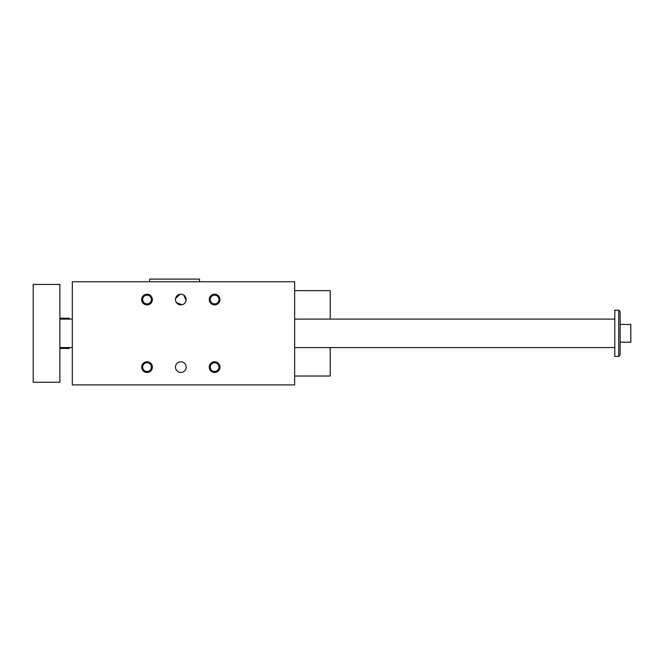 <?xml version="1.0" encoding="UTF-8"?>
<svg xmlns="http://www.w3.org/2000/svg" width="664" height="664" viewBox="0 0 664 664"><rect width="100%" height="100%" fill="white"/><g stroke="black" fill="none" stroke-linecap="round" stroke-linejoin="round"><path stroke-width="1" d="M72.326 281.752L294.65 281.752L294.65 384.912L72.326 384.912L72.326 281.752M175.595 298.468L179.944 294.276M180.973 294.21L181.986 294.335M183.82 295.123L186.053 300.601M185.737 301.614L184.592 303.315M183.82 303.954L182.94 304.436M181.986 304.751L176.433 302.585M175.918 301.639L175.595 300.609M175.487 299.539A5.337 5.337 0 0 1 183.488 294.924A5.337 5.337 0 0 1 183.488 304.162A5.337 5.337 0 0 1 175.487 299.539M175.595 366.055L175.487 367.126A5.337 5.337 0 0 0 183.488 371.749A5.337 5.337 0 0 0 183.488 362.502A5.337 5.337 0 0 0 175.487 367.126M209.276 367.126A5.337 5.337 0 0 0 217.286 371.749A5.337 5.337 0 0 0 217.286 362.502A5.337 5.337 0 0 0 209.276 367.126M141.689 367.126A5.337 5.337 0 0 0 149.699 371.749A5.337 5.337 0 0 0 149.699 362.502A5.337 5.337 0 0 0 141.689 367.126M209.276 299.539A5.337 5.337 0 0 1 217.286 294.924A5.337 5.337 0 0 1 217.286 304.162A5.337 5.337 0 0 1 209.276 299.539M141.689 299.539A5.337 5.337 0 0 1 149.699 294.924A5.337 5.337 0 0 1 149.699 304.162A5.337 5.337 0 0 1 141.689 299.539M294.65 290.649L330.224 290.649L330.224 319.102M330.224 347.562L330.224 376.023L294.65 376.023M199.499 281.752L199.499 279.087L149.699 279.087L149.699 281.752M147.026 295.165A4.374 4.374 0 0 0 142.652 299.539A4.374 4.374 0 0 0 147.026 303.913A4.374 4.374 0 0 0 151.4 299.539A4.374 4.374 0 0 0 147.026 295.165M214.613 295.165A4.374 4.374 0 0 0 210.239 299.539A4.374 4.374 0 0 0 214.613 303.913A4.374 4.374 0 0 0 218.987 299.539A4.374 4.374 0 0 0 214.613 295.165M147.026 362.751A4.374 4.374 0 0 1 151.4 367.126A4.374 4.374 0 0 1 147.026 371.5A4.374 4.374 0 0 1 142.652 367.126A4.374 4.374 0 0 1 147.026 362.751M214.613 362.751A4.374 4.374 0 0 1 218.987 367.126A4.374 4.374 0 0 1 214.613 371.5A4.374 4.374 0 0 1 210.239 367.126A4.374 4.374 0 0 1 214.613 362.751M618.707 310.212L620.126 311.632L620.126 355.032L618.707 356.452L618.707 310.212L614.789 310.212L614.789 356.452L618.707 356.452M69.305 347.562L69.305 348.451L59.876 348.451M59.876 318.214L69.305 318.214L69.305 319.102M59.876 382.248L59.876 284.424L33.2 284.424L33.2 382.248L59.876 382.248M59.876 347.562L72.326 347.562M294.65 347.562L614.789 347.562M620.126 342.226L630.8 342.226L630.8 324.439L620.126 324.439M59.876 319.102L72.326 319.102M294.65 319.102L614.789 319.102"/></g></svg>
